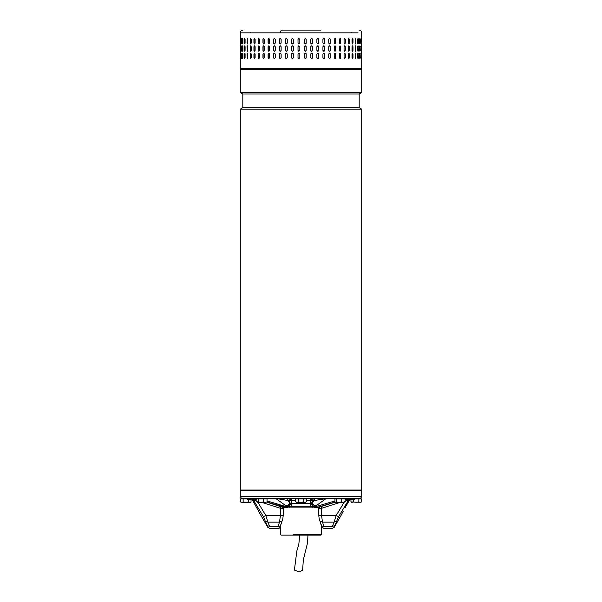 <?xml version="1.0" encoding="UTF-8"?>
<svg xmlns="http://www.w3.org/2000/svg" width="602" height="602" viewBox="0 0 602 602"><rect width="100%" height="100%" fill="white"/><g stroke="black" fill="none" stroke-linecap="round" stroke-linejoin="round"><path stroke-width="0.9" d="M307.961 535.095L307.487 543.109L303.348 559.822L302.618 570.147L299.412 571.9L294.401 570.086L296.839 550.973L298.803 544.404L299.743 535.095M240.296 489.998L361.704 489.998L361.704 109.143L240.296 109.143L240.296 489.998M240.296 109.143L242.809 107.69L359.191 107.69L361.704 109.143M359.191 107.69L359.191 94.002L242.809 94.002L240.296 92.55L361.704 92.55L361.704 69.35L240.296 69.35L240.296 92.55M320.791 30.1L281.209 30.1L280.276 32.839L358.062 32.839L240.296 32.839L240.296 68.44L361.704 68.44L360.794 69.35M357.927 43.893L358.363 43.066C358.16 44.239 357.957 44.239 357.738 43.066L357.738 39.408C357.957 38.235 358.16 38.235 358.363 39.408L358.363 43.066C358.16 44.239 357.957 44.239 357.738 43.066M357.738 39.408C357.957 38.235 358.16 38.235 358.363 39.408L357.927 38.581M355.172 43.066L355.579 38.498L355.97 43.066L355.579 43.976L355.172 43.066M352.012 43.066L352.012 39.408L352.501 38.498L352.983 39.408L352.983 43.066L352.501 43.976L352.012 43.066M348.295 43.066L348.295 39.408L348.859 38.498L349.416 39.408L349.416 43.066L348.859 43.976L348.295 43.066M344.058 43.066L344.058 39.408L344.698 38.498L345.322 39.408L345.322 43.066L344.698 43.976L344.058 43.066M339.347 43.066L339.347 39.408L340.055 38.498L340.747 39.408L340.747 43.066L340.055 43.976L339.347 43.066M334.223 43.066L334.223 39.408L334.983 38.498L335.735 39.408L335.735 43.066L334.983 43.976L334.223 43.066M328.73 43.066L328.73 39.408L329.535 38.498L330.34 39.408L330.34 43.066L329.535 43.976L328.73 43.066M322.928 43.066L322.928 39.408L323.778 38.498L324.621 39.408L324.621 43.066L323.778 43.976L322.928 43.066M316.893 43.066L316.893 39.408L317.773 38.498L318.646 39.408L318.646 43.066L317.773 43.976L316.893 43.066M310.685 43.066L310.685 39.408L311.58 38.498L312.483 39.408L312.483 43.066L311.58 43.976L310.685 43.066M304.364 43.066L304.364 39.408L305.274 38.498L306.185 39.408L306.185 43.066L305.274 43.976L304.364 43.066M298.931 38.498A0.911 0.911 -90 0 0 298.02 39.408L298.02 43.066L298.013 39.408L298.923 38.498L299.834 39.408L299.834 43.066L298.923 43.976L298.013 43.066A0.911 0.911 -90 0 0 298.931 43.976M291.692 43.066L291.692 39.408L292.595 38.498L293.498 39.408L293.498 43.066L292.595 43.976L291.729 43.066A0.911 0.903 -90 0 0 292.61 43.976M285.468 43.066L285.468 39.408L286.356 38.498L287.244 39.408L287.244 43.066L286.356 43.976L285.536 43.066A0.911 0.888 -90 0 0 286.386 43.976M361.629 43.066L361.629 39.408C361.659 38.235 361.682 38.235 361.697 39.408L361.697 43.066C361.682 44.239 361.659 44.239 361.629 43.066L361.697 43.066C361.682 44.239 361.659 44.239 361.629 43.066M361.629 39.408C361.659 38.235 361.682 38.235 361.697 39.408L361.629 39.408M360.989 43.066L360.989 39.408C361.08 38.235 361.162 38.235 361.238 39.408L361.238 43.066C361.162 44.239 361.08 44.239 360.989 43.066L361.238 43.066C361.162 44.239 361.08 44.239 360.989 43.066M360.989 39.408C361.08 38.235 361.162 38.235 361.238 39.408L360.989 39.408M359.687 43.066L359.687 39.408C359.838 38.235 359.988 38.235 360.124 39.408L360.124 43.066C359.988 44.239 359.838 44.239 359.687 43.066C359.838 44.239 359.988 44.239 360.124 43.066L359.778 38.678M359.687 39.408C359.838 38.235 359.988 38.235 360.124 39.408L359.868 39.408M357.927 51.2L358.115 46.715L358.363 50.365C358.16 51.546 357.957 51.546 357.738 50.365L357.738 46.715C357.957 45.534 358.16 45.534 358.363 46.715C358.16 45.534 357.957 45.534 357.738 46.715M358.115 50.365L358.363 50.365C358.16 51.546 357.957 51.546 357.738 50.365M355.97 46.715L355.579 51.275L355.172 46.715L355.579 45.805L355.737 46.715A0.911 0.399 90 0 0 355.458 45.842M352.983 46.715L352.983 50.365L352.501 51.275L352.012 50.365L352.012 46.715L352.501 45.805L352.757 46.715A0.911 0.482 90 0 0 352.388 45.827M349.416 46.715L349.416 50.365L348.859 51.275L348.295 50.365L348.295 46.715L348.859 45.805L349.205 46.715A0.911 0.564 90 0 0 348.754 45.82M345.322 46.715L345.322 50.365L344.698 51.275L344.058 50.365L344.058 46.715L344.698 45.805L345.134 46.715A0.911 0.632 90 0 0 344.6 45.812M340.747 46.715L340.747 50.365L340.055 51.275L339.347 50.365L339.347 46.715L340.055 45.805L340.574 46.715A0.911 0.7 90 0 0 339.964 45.812M335.735 46.715L335.735 50.365L334.983 51.275L334.223 50.365L334.223 46.715L334.983 45.805L335.585 46.715A0.911 0.76 90 0 0 334.908 45.805M330.34 46.715L330.34 50.365L329.535 51.275L328.73 50.365L328.73 46.715L329.535 45.805L330.212 46.715A0.911 0.805 90 0 0 329.475 45.805M324.621 46.715L324.621 50.365L323.778 51.275L322.928 50.365L322.928 46.715L323.778 45.805L324.523 46.715A0.911 0.843 90 0 0 323.725 45.805M318.646 46.715L318.646 50.365L317.773 51.275L316.893 50.365L316.893 46.715L317.773 45.805L318.578 46.715A0.911 0.88 90 0 0 317.736 45.805M312.483 46.715L312.483 50.365L311.58 51.275L310.685 50.365L310.685 46.715L311.58 45.805L312.43 46.715A0.911 0.895 90 0 0 311.558 45.805M306.185 46.715L306.185 50.365L305.274 51.275L304.364 50.365L304.364 46.715L305.274 45.805L306.17 46.715A0.911 0.911 90 0 0 305.267 45.805M299.834 46.715L299.834 50.365L298.923 51.275L298.013 50.365L298.013 46.715L298.923 45.805L299.834 46.715M293.498 46.715L293.498 50.365L292.595 51.275L291.692 50.365L291.692 46.715L292.595 45.805L293.498 46.715M287.244 46.715L287.244 50.365L286.356 51.275L285.468 50.365L285.468 46.715L286.356 45.805L287.244 46.715M361.697 46.715L361.697 50.365C361.682 51.546 361.659 51.546 361.629 50.365L361.629 46.715C361.659 45.534 361.682 45.534 361.697 46.715C361.682 45.534 361.659 45.534 361.629 46.715L361.697 46.715M361.697 50.365C361.682 51.546 361.659 51.546 361.629 50.365L361.697 50.365M361.238 46.715L361.238 50.365C361.162 51.546 361.08 51.546 360.989 50.365L360.989 46.715C361.08 45.534 361.162 45.534 361.238 46.715C361.162 45.534 361.08 45.534 360.989 46.715L361.238 46.715M361.238 50.365C361.162 51.546 361.08 51.546 360.989 50.365L361.238 50.365M359.778 51.095L359.868 46.715L360.124 50.365C359.988 51.546 359.838 51.546 359.687 50.365L359.687 46.715C359.838 45.534 359.988 45.534 360.124 46.715C359.988 45.534 359.838 45.534 359.687 46.715M359.868 50.365L360.124 50.365C359.988 51.546 359.838 51.546 359.687 50.365M357.927 58.499L358.115 54.014L358.363 57.672C358.16 58.846 357.957 58.846 357.738 57.672L357.738 54.014C357.957 52.841 358.16 52.841 358.363 54.014C358.16 52.841 357.957 52.841 357.738 54.014M358.115 57.672L358.363 57.672C358.16 58.846 357.957 58.846 357.738 57.672M355.97 54.014L355.579 58.582L355.172 54.014L355.579 53.104L355.737 54.014A0.911 0.399 90 0 0 355.458 53.149M352.983 54.014L352.983 57.672L352.501 58.582L352.012 57.672L352.012 54.014L352.501 53.104L352.757 54.014A0.911 0.482 90 0 0 352.388 53.134M349.416 54.014L349.416 57.672L348.859 58.582L348.295 57.672L348.295 54.014L348.859 53.104L349.205 54.014A0.911 0.564 90 0 0 348.754 53.119M345.322 54.014L345.322 57.672L344.698 58.582L344.058 57.672L344.058 54.014L344.698 53.104L345.134 54.014A0.911 0.632 90 0 0 344.6 53.111M340.747 54.014L340.747 57.672L340.055 58.582L339.347 57.672L339.347 54.014L340.055 53.104L340.574 54.014A0.911 0.7 90 0 0 339.964 53.111M335.735 54.014L335.735 57.672L334.983 58.582L334.223 57.672L334.223 54.014L334.983 53.104L335.585 54.014A0.911 0.76 90 0 0 334.908 53.111M330.34 54.014L330.34 57.672L329.535 58.582L328.73 57.672L328.73 54.014L329.535 53.104L330.212 54.014A0.911 0.805 90 0 0 329.475 53.104M324.621 54.014L324.621 57.672L323.778 58.582L322.928 57.672L322.928 54.014L323.778 53.104L324.523 54.014A0.911 0.843 90 0 0 323.725 53.104M318.646 54.014L318.646 57.672L317.773 58.582L316.893 57.672L316.893 54.014L317.773 53.104L318.578 54.014A0.911 0.88 90 0 0 317.736 53.104M312.483 54.014L312.483 57.672L311.58 58.582L310.685 57.672L310.685 54.014L311.58 53.104L312.43 54.014A0.911 0.895 90 0 0 311.558 53.104M306.185 54.014L306.185 57.672L305.274 58.582L304.364 57.672L304.364 54.014L305.274 53.104L306.17 54.014A0.911 0.911 90 0 0 305.267 53.104M299.834 54.014L299.834 57.672L298.923 58.582L298.013 57.672L298.013 54.014L298.923 53.104L299.834 54.014M293.498 54.014L293.498 57.672L292.595 58.582L291.692 57.672L291.692 54.014L292.595 53.104L293.498 54.014M287.244 54.014L287.244 57.672L286.356 58.582L285.468 57.672L285.468 54.014L286.356 53.104L287.244 54.014M361.697 54.014L361.697 57.672C361.682 58.846 361.659 58.846 361.629 57.672L361.629 54.014C361.659 52.841 361.682 52.841 361.697 54.014C361.682 52.841 361.659 52.841 361.629 54.014L361.697 54.014M361.697 57.672C361.682 58.846 361.659 58.846 361.629 57.672L361.697 57.672M361.238 54.014L361.238 57.672C361.162 58.846 361.08 58.846 360.989 57.672L360.989 54.014C361.08 52.841 361.162 52.841 361.238 54.014C361.162 52.841 361.08 52.841 360.989 54.014L361.238 54.014M361.238 57.672C361.162 58.846 361.08 58.846 360.989 57.672L361.238 57.672M359.778 58.402L359.868 54.014L360.124 57.672C359.988 58.846 359.838 58.846 359.687 57.672L359.687 54.014C359.838 52.841 359.988 52.841 360.124 54.014C359.988 52.841 359.838 52.841 359.687 54.014M359.868 57.672L360.124 57.672C359.988 58.846 359.838 58.846 359.687 57.672M280.276 38.498L281.134 39.408L281.134 43.066L280.276 43.976L279.418 43.066L279.418 39.408L280.276 38.498M280.276 45.805L281.134 46.715L281.134 50.365L280.276 51.275L279.418 50.365L279.418 46.715L280.276 45.805M280.276 53.104L281.134 54.014L281.134 57.672L280.276 58.582L279.418 57.672L279.418 54.014L280.276 53.104M240.514 54.014L240.514 57.672C240.469 58.846 240.424 58.846 240.386 57.672L240.386 54.014C240.424 52.841 240.469 52.841 240.514 54.014L240.386 54.014C240.424 52.841 240.469 52.841 240.514 54.014M240.514 57.672C240.469 58.846 240.424 58.846 240.386 57.672L240.514 57.672M241.387 54.014L241.387 57.672C241.274 58.846 241.169 58.846 241.071 57.672L241.071 54.014C241.169 52.841 241.274 52.841 241.387 54.014C241.274 52.841 241.169 52.841 241.071 54.014L241.364 58.176M241.387 57.672C241.274 58.846 241.169 58.846 241.071 57.672L241.334 57.672M242.915 54.014L242.915 57.672C242.741 58.846 242.576 58.846 242.41 57.672L242.41 54.014C242.576 52.841 242.741 52.841 242.915 54.014C242.741 52.841 242.576 52.841 242.41 54.014L242.794 58.447M242.915 57.672C242.741 58.846 242.576 58.846 242.41 57.672L242.666 57.672M245.082 54.014L245.082 57.672C244.848 58.846 244.615 58.846 244.397 57.672L244.397 54.014C244.615 52.841 244.841 52.841 245.082 54.014C244.841 52.841 244.615 52.841 244.397 54.014L244.856 58.514M245.082 57.672C244.848 58.846 244.615 58.846 244.397 57.672L244.645 57.672M247.858 54.014L247.422 58.582L247.001 54.014L247.422 53.104L247.858 54.014M251.215 54.014L251.215 57.672L250.695 58.582L250.191 57.672L250.191 54.014L250.695 53.104L251.215 54.014M255.12 54.014L255.12 57.672L254.526 58.582L253.939 57.672L253.939 54.014L254.526 53.104L255.12 54.014M259.522 54.014L259.522 57.672L258.86 58.582L258.205 57.672L258.205 54.014L258.86 53.104L259.522 54.014M264.383 54.014L264.383 57.672L263.661 58.582L262.946 57.672L262.946 54.014L263.661 53.104L264.383 54.014M269.643 54.014L269.643 57.672L268.868 58.582L268.093 57.672L268.093 54.014L268.868 53.104L269.643 54.014M275.249 54.014L275.249 57.672L274.429 58.582L273.609 57.672L273.609 54.014L274.429 53.104L275.249 54.014M240.514 46.715L240.514 50.365C240.469 51.546 240.424 51.546 240.386 50.365L240.386 46.715C240.424 45.534 240.469 45.534 240.514 46.715L240.386 46.715C240.424 45.534 240.469 45.534 240.514 46.715M240.514 50.365C240.469 51.546 240.424 51.546 240.386 50.365L240.514 50.365M241.387 46.715L241.387 50.365C241.274 51.546 241.169 51.546 241.071 50.365L241.071 46.715C241.169 45.534 241.274 45.534 241.387 46.715C241.274 45.534 241.169 45.534 241.071 46.715L241.364 50.869M241.387 50.365C241.274 51.546 241.169 51.546 241.071 50.365L241.334 50.365M242.915 46.715L242.915 50.365C242.741 51.546 242.576 51.546 242.41 50.365L242.41 46.715C242.576 45.534 242.741 45.534 242.915 46.715C242.741 45.534 242.576 45.534 242.41 46.715L242.794 51.147M242.915 50.365C242.741 51.546 242.576 51.546 242.41 50.365L242.666 50.365M245.082 46.715L245.082 50.365C244.848 51.546 244.615 51.546 244.397 50.365L244.397 46.715C244.615 45.534 244.841 45.534 245.082 46.715C244.841 45.534 244.615 45.534 244.397 46.715L244.856 51.215M245.082 50.365C244.848 51.546 244.615 51.546 244.397 50.365L244.645 50.365M247.858 46.715L247.422 51.275L247.001 46.715L247.422 45.805L247.858 46.715M251.215 46.715L251.215 50.365L250.695 51.275L250.191 50.365L250.191 46.715L250.695 45.805L251.215 46.715M255.12 46.715L255.12 50.365L254.526 51.275L253.939 50.365L253.939 46.715L254.526 45.805L255.12 46.715M259.522 46.715L259.522 50.365L258.86 51.275L258.205 50.365L258.205 46.715L258.86 45.805L259.522 46.715M264.383 46.715L264.383 50.365L263.661 51.275L262.946 50.365L262.946 46.715L263.661 45.805L264.383 46.715M269.643 46.715L269.643 50.365L268.868 51.275L268.093 50.365L268.093 46.715L268.868 45.805L269.643 46.715M275.249 46.715L275.249 50.365L274.429 51.275L273.609 50.365L273.609 46.715L274.429 45.805L275.249 46.715M240.386 43.066L240.386 39.408C240.424 38.235 240.469 38.235 240.514 39.408L240.514 43.066C240.469 44.239 240.424 44.239 240.386 43.066C240.424 44.239 240.469 44.239 240.514 43.066L240.386 43.066M240.386 39.408C240.424 38.235 240.469 38.235 240.514 39.408L240.386 39.408M241.364 38.904L241.334 43.066L241.071 39.408C241.169 38.235 241.274 38.235 241.387 39.408L241.387 43.066C241.274 44.239 241.169 44.239 241.071 43.066C241.169 44.239 241.274 44.239 241.387 43.066M241.334 39.408L241.071 39.408C241.169 38.235 241.274 38.235 241.387 39.408M242.794 38.633L242.666 43.066L242.41 39.408C242.576 38.235 242.741 38.235 242.915 39.408L242.915 43.066C242.741 44.239 242.576 44.239 242.41 43.066C242.576 44.239 242.741 44.239 242.915 43.066M242.666 39.408L242.41 39.408C242.576 38.235 242.741 38.235 242.915 39.408M244.856 38.566L244.645 43.066L244.397 39.408C244.615 38.235 244.841 38.235 245.082 39.408L245.082 43.066C244.848 44.239 244.615 44.239 244.397 43.066C244.615 44.239 244.848 44.239 245.082 43.066M244.645 39.408L244.397 39.408C244.615 38.235 244.841 38.235 245.082 39.408M247.001 43.066L247.422 38.498L247.858 43.066L247.422 43.976L247.234 43.066A0.911 0.429 -90 0 0 247.542 43.938M250.191 43.066L250.191 39.408L250.695 38.498L251.215 39.408L251.215 43.066L250.695 43.976L250.409 43.066A0.911 0.512 -90 0 0 250.808 43.954M253.939 43.066L253.939 39.408L254.526 38.498L255.12 39.408L255.12 43.066L254.526 43.976L254.149 43.066A0.911 0.587 -90 0 0 254.631 43.961M258.205 43.066L258.205 39.408L258.86 38.498L259.522 39.408L259.522 43.066L258.86 43.976L258.393 43.066A0.911 0.655 -90 0 0 258.958 43.969M262.946 43.066L262.946 39.408L263.661 38.498L264.383 39.408L264.383 43.066L263.661 43.976L263.112 43.066A0.911 0.722 -90 0 0 263.744 43.969M268.093 43.066L268.093 39.408L268.868 38.498L269.643 39.408L269.643 43.066L268.868 43.976L268.236 43.066A0.911 0.775 -90 0 0 268.936 43.969M273.609 43.066L273.609 39.408L274.429 38.498L275.249 39.408L275.249 43.066L274.429 43.976L273.722 43.066A0.911 0.82 -90 0 0 274.489 43.976M359.868 54.014L359.778 53.285M241.364 53.51L241.334 54.014M242.794 53.239L242.666 54.014M244.856 53.172L244.645 54.014M247.542 53.142A0.911 0.429 -90 0 0 247.234 54.014L247.234 57.672A0.911 0.429 -90 0 0 247.542 58.544M250.808 53.126A0.911 0.512 -90 0 0 250.409 54.014L250.409 57.672A0.911 0.512 -90 0 0 250.808 58.56M254.631 53.119A0.911 0.587 -90 0 0 254.149 54.014L254.149 57.672A0.911 0.587 -90 0 0 254.631 58.567M258.958 53.111A0.911 0.655 -90 0 0 258.393 54.014L258.393 57.672A0.911 0.655 -90 0 0 258.958 58.575M263.744 53.111A0.911 0.722 -90 0 0 263.112 54.014L263.112 57.672A0.911 0.722 -90 0 0 263.744 58.575M268.936 53.111A0.911 0.775 -90 0 0 268.236 54.014L268.236 57.672A0.911 0.775 -90 0 0 268.936 58.575M274.489 53.104A0.911 0.82 -90 0 0 273.722 54.014L273.722 57.672A0.911 0.82 -90 0 0 274.489 58.582M280.321 53.104A0.911 0.858 -90 0 0 279.516 54.014L279.516 57.672A0.911 0.858 -90 0 0 280.321 58.582M286.386 53.104A0.911 0.888 -90 0 0 285.536 54.014L285.536 57.672A0.911 0.888 -90 0 0 286.386 58.582M292.61 53.104A0.911 0.903 -90 0 0 291.729 54.014L291.729 57.672A0.911 0.903 -90 0 0 292.61 58.582M298.931 53.104A0.911 0.911 -90 0 0 298.02 54.014L298.02 57.672A0.911 0.911 -90 0 0 298.931 58.582M305.267 58.582A0.911 0.911 90 0 0 306.17 57.672L306.17 54.014M311.558 58.582A0.911 0.895 90 0 0 312.43 57.672L312.43 54.014M317.736 58.582A0.911 0.88 90 0 0 318.578 57.672L318.578 54.014M323.725 58.582A0.911 0.843 90 0 0 324.523 57.672L324.523 54.014M329.475 58.575A0.911 0.805 90 0 0 330.212 57.672L330.212 54.014M334.908 58.575A0.911 0.76 90 0 0 335.585 57.672L335.585 54.014M339.964 58.575A0.911 0.7 90 0 0 340.574 57.672L340.574 54.014M344.6 58.567A0.911 0.632 90 0 0 345.134 57.672L345.134 54.014M348.754 58.567A0.911 0.564 90 0 0 349.205 57.672L349.205 54.014M352.388 58.552A0.911 0.482 90 0 0 352.757 57.672L352.757 54.014M355.458 58.537A0.911 0.399 90 0 0 355.737 57.672L355.737 54.014M358.115 54.014L357.927 53.187M359.868 46.715L359.778 45.985M241.364 46.211L241.334 46.715M242.794 45.933L242.666 46.715M244.856 45.865L244.645 46.715M247.542 45.835A0.911 0.429 -90 0 0 247.234 46.715L247.234 50.365A0.911 0.429 -90 0 0 247.542 51.238M250.808 45.827A0.911 0.512 -90 0 0 250.409 46.715L250.409 50.365A0.911 0.512 -90 0 0 250.808 51.253M254.631 45.812A0.911 0.587 -90 0 0 254.149 46.715L254.149 50.365A0.911 0.587 -90 0 0 254.631 51.26M258.958 45.812A0.911 0.655 -90 0 0 258.393 46.715L258.393 50.365A0.911 0.655 -90 0 0 258.958 51.268M263.744 45.805A0.911 0.722 -90 0 0 263.112 46.715L263.112 50.365A0.911 0.722 -90 0 0 263.744 51.275M268.936 45.805A0.911 0.775 -90 0 0 268.236 46.715L268.236 50.365A0.911 0.775 -90 0 0 268.936 51.275M274.489 45.805A0.911 0.82 -90 0 0 273.722 46.715L273.722 50.365A0.911 0.82 -90 0 0 274.489 51.275M280.321 45.805A0.911 0.858 -90 0 0 279.516 46.715L279.516 50.365A0.911 0.858 -90 0 0 280.321 51.275M286.386 45.805A0.911 0.888 -90 0 0 285.536 46.715L285.536 50.365A0.911 0.888 -90 0 0 286.386 51.275M292.61 45.805A0.911 0.903 -90 0 0 291.729 46.715L291.729 50.365A0.911 0.903 -90 0 0 292.61 51.275M298.931 45.805A0.911 0.911 -90 0 0 298.02 46.715L298.02 50.365A0.911 0.911 -90 0 0 298.931 51.275M305.267 51.275A0.911 0.911 90 0 0 306.17 50.365L306.17 46.715M311.558 51.275A0.911 0.895 90 0 0 312.43 50.365L312.43 46.715M317.736 51.275A0.911 0.88 90 0 0 318.578 50.365L318.578 46.715M323.725 51.275A0.911 0.843 90 0 0 324.523 50.365L324.523 46.715M329.475 51.275A0.911 0.805 90 0 0 330.212 50.365L330.212 46.715M334.908 51.275A0.911 0.76 90 0 0 335.585 50.365L335.585 46.715M339.964 51.268A0.911 0.7 90 0 0 340.574 50.365L340.574 46.715M344.6 51.268A0.911 0.632 90 0 0 345.134 50.365L345.134 46.715M348.754 51.26A0.911 0.564 90 0 0 349.205 50.365L349.205 46.715M352.388 51.253A0.911 0.482 90 0 0 352.757 50.365L352.757 46.715M355.458 51.238A0.911 0.399 90 0 0 355.737 50.365L355.737 46.715M358.115 46.715L357.927 45.88M359.778 43.795L359.868 43.066M241.334 43.066L241.364 43.57M242.666 43.066L242.794 43.841M244.645 43.066L244.856 43.908M247.542 38.536A0.911 0.429 -90 0 0 247.234 39.408L247.234 43.066M250.808 38.52A0.911 0.512 -90 0 0 250.409 39.408L250.409 43.066M254.631 38.513A0.911 0.587 -90 0 0 254.149 39.408L254.149 43.066M258.958 38.505A0.911 0.655 -90 0 0 258.393 39.408L258.393 43.066M263.744 38.505A0.911 0.722 -90 0 0 263.112 39.408L263.112 43.066M268.936 38.505A0.911 0.775 -90 0 0 268.236 39.408L268.236 43.066M274.489 38.498A0.911 0.82 -90 0 0 273.722 39.408L273.722 43.066M280.321 38.498A0.911 0.858 -90 0 0 279.516 39.408L279.516 43.066A0.911 0.858 -90 0 0 280.321 43.976M286.386 38.498A0.911 0.888 -90 0 0 285.536 39.408L285.536 43.066M292.61 38.498A0.911 0.903 -90 0 0 291.729 39.408L291.729 43.066M305.267 43.976A0.911 0.911 90 0 0 306.17 43.066L306.17 39.408A0.911 0.911 90 0 0 305.267 38.498M311.558 43.976A0.911 0.895 90 0 0 312.43 43.066L312.43 39.408A0.911 0.895 90 0 0 311.558 38.498M317.736 43.976A0.911 0.88 90 0 0 318.578 43.066L318.578 39.408A0.911 0.88 90 0 0 317.736 38.498M323.725 43.976A0.911 0.843 90 0 0 324.523 43.066L324.523 39.408A0.911 0.843 90 0 0 323.725 38.498M329.475 43.976A0.911 0.805 90 0 0 330.212 43.066L330.212 39.408A0.911 0.805 90 0 0 329.475 38.498M334.908 43.969A0.911 0.76 90 0 0 335.585 43.066L335.585 39.408A0.911 0.76 90 0 0 334.908 38.505M339.964 43.969A0.911 0.7 90 0 0 340.574 43.066L340.574 39.408A0.911 0.7 90 0 0 339.964 38.505M344.6 43.961A0.911 0.632 90 0 0 345.134 43.066L345.134 39.408A0.911 0.632 90 0 0 344.6 38.513M348.754 43.961A0.911 0.564 90 0 0 349.205 43.066L349.205 39.408A0.911 0.564 90 0 0 348.754 38.513M352.388 43.946A0.911 0.482 90 0 0 352.757 43.066L352.757 39.408A0.911 0.482 90 0 0 352.388 38.528M355.458 43.931A0.911 0.399 90 0 0 355.737 43.066L355.737 39.408A0.911 0.399 90 0 0 355.458 38.543M358.115 43.066L358.115 39.408M359.65 69.35L360.297 69.35M243.343 498.396L241.327 498.576M345.142 499.675L354.48 499.675L354.48 498.576L360.794 498.945M354.48 498.945L361.501 498.945L361.501 501.917L360.794 502.324M353.592 499.675L353.592 501.917L356.226 502.324L358.86 501.917L358.86 498.945M350.958 499.675L350.958 501.917L352.275 502.324L353.592 501.917M358.86 501.917L360.184 502.324L350.958 501.917L351.666 502.324M319 507.892L283 507.892M293.174 534.636L321.445 534.636L321.536 525.967M321.445 534.636L320.994 535.095L281.006 535.095L280.555 534.636L280.464 525.967M241.206 498.945L247.52 498.576L247.52 499.675L251.621 499.675L251.621 498.576L248.98 498.576L248.98 499.675M241.206 502.324L240.499 501.917L241.816 502.324L240.499 501.917L240.499 498.945L247.52 498.945M243.14 498.945L243.14 501.917L245.774 502.324L248.408 501.917L248.408 499.675M251.042 499.675L251.042 501.917L249.725 502.324L241.816 502.324L243.14 501.917M248.408 501.917L249.725 502.324L251.042 501.917L250.334 502.324M360.53 498.396L361.704 496.567L240.296 496.567L241.47 498.396M288.478 498.599L291.872 498.576M310.128 498.576L313.522 498.576M345.134 498.576L350.379 498.576L344.517 498.689M361.704 496.567L361.704 490.367L240.296 490.367L240.296 496.567M312.182 499.585L312.355 500.405L310.767 498.576L312.182 499.585M295.732 500.247L291.233 500.247L291.233 498.576L289.645 500.405L289.795 499.645M293.392 506.794L308.608 506.794M359.695 498.576L242.305 498.576M329.949 498.576L319.707 498.576M288.305 498.576L275.716 498.576M270.215 498.855L288.305 498.855M326.284 498.576L310.767 498.576L310.767 500.247L306.267 500.247M291.233 498.576L310.767 498.576M321.077 502.181L325.93 498.689L314.861 500.405L313.281 498.576M335.487 498.689L325.735 498.689M314.741 499.69L314.455 499.178M314.349 499.058L313.89 498.719M278.274 498.855L287.139 500.405L287.884 498.855M325.93 498.689L316.2 505.695C314.176 505.582 312.859 504.438 312.257 502.264L314.861 500.405L310.767 500.247L310.609 506.794L310.609 503.46L291.391 503.46L291.391 506.794L310.752 506.794M316.2 505.695L314.568 506.575M314.891 506.432L315.32 506.222M286.078 506.575L287.44 506.575L290.33 503.295C290.172 505.417 289.472 506.583 288.223 506.794L285.799 505.695L276.07 498.689M288.99 506.545L290.33 503.295L289.743 502.264C289.141 504.438 287.824 505.582 285.799 505.695M310.609 503.46L311.67 503.295C312.333 505.153 313.296 506.252 314.56 506.575C313.296 506.252 312.333 505.153 311.67 503.295L312.355 500.405M315.922 506.575L313.777 506.794L314.455 506.794L314.455 507.892L316.246 507.667L335.103 502.06M291.391 503.46L290.33 503.295L291.391 503.46L291.233 500.247L287.139 500.405L289.743 502.264L289.645 500.405M311.67 503.295C311.828 505.417 312.528 506.583 313.777 506.794M257.385 498.945L266.513 498.945M256.858 501.917L257.536 502.324L256.858 501.917L256.858 498.945L267.04 498.945L267.04 501.917L265.173 502.324L267.04 501.917M263.315 498.945L263.315 501.917L265.173 502.324L260.764 502.324L263.315 501.917M258.22 498.945L258.22 501.917L260.764 502.324L257.536 502.324L258.22 501.917M312.859 507.892L312.859 506.794L315.704 506.636L334.96 500.939M312.859 506.794L289.141 506.794L289.141 507.892M354.48 498.576L350.379 498.576L350.379 499.675M337.737 521.189L340.807 515.861M343.26 511.128L340.898 515.726M342.877 511.956L342.561 512.671M261.125 515.763L264.21 521.084M267.687 527.006L264.278 521.234M266.814 502.136L283.617 507.667L282.353 508.908L280.464 508.284L280.464 515.395L265.73 515.395L263.465 516.764L253.743 500.586L252.78 500.586L259.673 513.213L252.78 500.586L251.184 499.675M313.409 507.892L318.315 507.892M283.685 507.892L287.711 507.892L266.897 502.06M316.246 507.667L318.383 507.667L321.047 506.568L321.536 508.284L319.647 508.908L318.917 508.893L317.954 507.892L318.383 507.667L314.455 507.892M267.04 500.939L286.296 506.636L289.141 506.794M285.754 507.667L283.617 507.667L284.046 507.892L282.88 508.803M318.383 507.667L319.647 508.908M321.047 506.568L335.186 502.136M256.858 499.675L251.621 499.675M282.353 508.908L283.083 508.893M340.363 502.324L321.536 508.284L321.536 515.395L322.514 522.122L320.016 521.227L321.664 526.788L324.275 528.707L331.822 528.707L334.321 526.983M280.953 506.568L280.464 508.284L261.637 502.324M282.88 515.395L280.464 515.395L279.486 522.122L281.984 521.227L280.81 524.839C280.336 527.254 280.299 527.999 277.725 528.707L270.178 528.707L267.8 527.337M338.535 516.764L334.847 525.659L332.5 526.306C331.597 529.474 331.597 529.474 332.5 526.306L323.876 526.306C324.395 529.467 324.395 529.467 323.876 526.306L322.514 522.122L334.035 522.122L336.27 515.395L338.535 516.764L348.257 500.586L349.22 500.586L345.127 507.606L349.22 500.586L350.815 499.675M323.876 526.306C322.07 526.314 321.167 525.644 321.182 524.289M349.792 499.675L344.592 501.504M257.408 501.504L252.208 499.675M257.897 502.324L265.73 515.395L267.965 522.122L279.486 522.122L278.124 526.306C277.597 529.497 277.597 529.497 278.124 526.306C279.93 526.314 280.833 525.644 280.818 524.289M340.755 515.937L340.363 516.531M339.829 517.389L338.896 518.969M338.557 519.586L337.827 521.008M334.847 525.659C333.975 527.879 333.975 527.879 334.847 525.659L334.87 525.614M332.5 526.306L334.035 522.122L336.33 521.475M264.173 521.001L263.849 520.369M263.367 519.451L262.472 517.878M262.103 517.276L261.637 516.539M261.614 516.508L261.253 515.944M266.069 522.762L266.37 523.642M278.124 526.306L269.5 526.306C270.396 529.467 270.396 529.467 269.5 526.306L267.153 525.659C268.025 527.879 268.025 527.879 267.153 525.659L267.265 525.93M267.153 525.659L263.465 516.764M269.5 526.306L267.965 522.122L265.67 521.475M319.12 515.395L321.543 515.673M335.487 498.945L344.615 498.945M334.96 501.917L335.645 502.324L334.96 501.917L334.96 498.945L345.142 498.945L345.142 501.917L343.283 502.324L345.142 501.917M341.417 498.945L341.417 501.917L343.283 502.324L338.873 502.324L341.417 501.917M336.322 498.945L336.322 501.917L338.873 502.324L335.645 502.324L336.322 501.917M296.432 502.324L295.732 501.917L297.049 502.324L295.732 501.917L295.732 498.945L306.267 498.945L306.267 501.917L304.951 502.324L306.267 501.917L305.568 502.324M298.366 498.945L298.366 501.917L301 502.324L303.634 501.917L303.634 498.945M303.634 501.917L304.951 502.324L297.049 502.324L298.366 501.917M270.215 498.689L266.513 498.689M353.02 499.675L353.02 498.576M287.545 506.794L287.545 507.892M321.536 515.395L336.27 515.395L344.103 502.324L336.27 515.395M242.809 107.69L242.809 94.002M359.191 94.002L361.704 92.55M243.035 30.1C241.372 30.266 240.454 31.176 240.296 32.839M358.965 30.1C360.628 30.266 361.546 31.176 361.704 32.839L361.704 68.44M240.296 68.44L241.206 69.35M351.749 32.839L351.937 32.132M250.251 32.839L250.063 32.132M320.023 521.227C319.406 520.113 319 518.171 318.804 515.395L318.804 508.818L317.871 507.892M287.711 507.892L284.046 507.892M281.977 521.227C282.504 520.662 282.91 518.721 283.196 515.395L283.196 508.818L284.129 507.892M337.714 521.242L334.2 527.337M261.095 515.711L259.725 513.34"/></g></svg>
